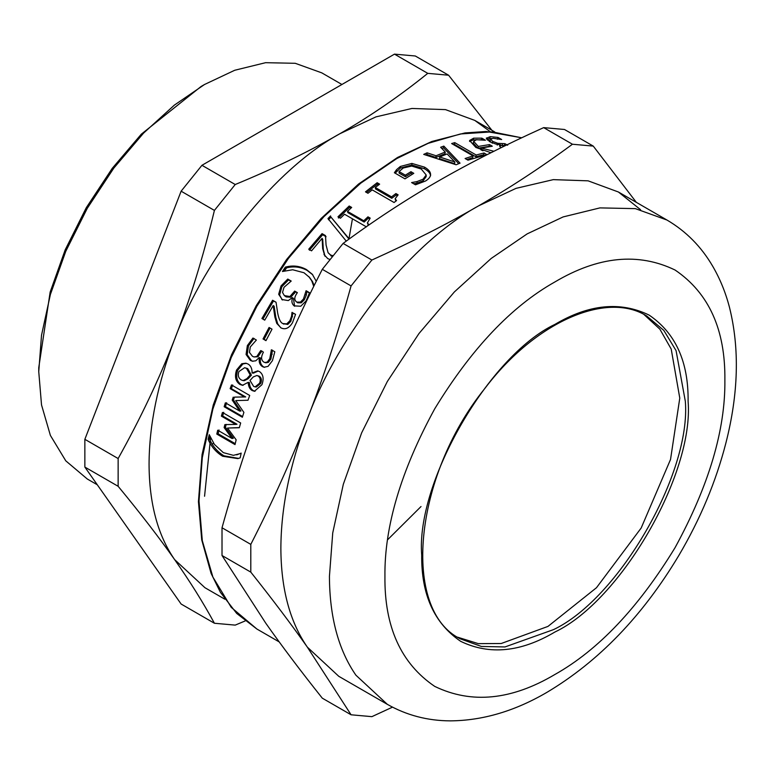 <?xml version="1.0" encoding="UTF-8"?>
<svg xmlns="http://www.w3.org/2000/svg" width="775" height="775" viewBox="0 0 775 775"><rect width="100%" height="100%" fill="white"/><g stroke="black" fill="none" stroke-linecap="round" stroke-linejoin="round"><path stroke-width="1.16" d="M235.232 443.668L218.124 433.787L219.025 429.951M239.349 427.587L227.54 428.052L236.152 439.803L235.019 444.598L216.797 434.077L217.707 430.212L232.035 438.485L224.12 427.529L224.886 424.603L235.716 424.419L221.388 416.146L222.444 412.455L240.667 422.976L239.31 427.732L227.54 428.052M235.716 424.419L237.005 424.254L222.677 415.981L223.733 412.31M232.035 438.485L233.352 438.224L225.428 427.296L226.193 424.4M218.124 433.787L216.797 434.077M222.677 415.981L221.388 416.146M225.428 427.296L224.12 427.529M249.996 380.448L253.619 386.376L255.111 386.88L259.557 383.257C260.797 379.963 260.303 377.532 258.075 375.982L256.825 375.517L253.299 376.921L249.996 380.448M255.111 386.88L256.312 386.996L260.739 383.412C261.969 380.137 261.475 377.725 259.247 376.175L256.825 375.517M238.962 371.467C237.596 375.226 238.351 378.045 241.238 379.934L243.088 380.593L246.857 378.675L250.228 374.964L246.518 368.406L244.658 367.708L238.962 371.467M243.088 380.593L244.29 380.709L248.048 378.81L246.857 378.675M248.048 378.81L251.41 375.129L250.228 374.964M251.41 375.129L247.69 368.6L244.658 367.708M243.127 385.311L241.102 384.516C236.743 381.416 235.629 376.631 237.751 370.169L242.924 363.94L246.392 363.33M255.043 391.278L253.289 390.59C250.906 389.157 249.608 386.483 249.385 382.55L248.097 382.375L242.517 385.311L239.892 384.429C235.532 381.329 234.428 376.524 236.569 370.014L241.761 363.737L245.83 363.194L248.087 364.056C250.8 365.674 252.137 368.638 252.098 372.94L257.668 370.876L259.489 371.583C263.248 374.267 264.062 378.626 261.95 384.671L254.432 391.278L252.078 390.503C249.695 389.069 248.397 386.376 248.194 382.433L248.097 382.375M252.195 372.998L253.367 373.182L258.24 371.022M249.385 382.55L248.194 382.433M266.058 340.496L264.091 339.363L269.574 328.9M264.091 339.363L263.025 338.946L269.07 327.467L272.015 329.172L265.97 340.651L263.025 338.946M282.207 299.809L279.581 294.984L281.906 286.673L288.591 279.862L287.757 279.058L291.197 281.044L283.999 287.322L282.517 292.437L284.357 295.604L286.169 296.912L290.799 297.232L295.537 291.846L294.674 291.09L297.368 292.64L296.525 293.909C294.151 297.581 294.238 300.303 296.786 302.085L297.677 302.793L301.291 302.812L304.304 299.789L306.241 295.304L306.929 291.516L309.487 292.998M295.537 291.846L297.251 292.834M288.591 279.862L291.042 281.277M294.558 306.183L293.483 298.462L292.359 297.61L288.29 300.584L281.732 299.489M297.677 302.793L296.786 302.085L300.4 302.095L303.432 299.053L306.096 290.732L309.535 292.718L306.048 300.971L300.739 306.232L294.083 305.863M284.357 295.604L289.908 296.515L294.674 291.09M282.526 300.012L278.68 294.297L281.034 285.927L287.757 279.058M294.616 306.222C291.913 304.236 291.245 301.407 292.592 297.745M306.929 291.516L306.096 290.732M306.774 291.749L305.941 290.954M306.241 295.304L305.389 294.529M325.054 256.312L323.33 249.676L322.72 239.446L322.109 238.351L311.55 250.838L308.741 249.211L322.051 233.624L325.49 235.61L326.062 244.987L328.087 252.718L330.46 255.004L333.085 255.731M328.087 252.718L332.397 256.583M309.419 250.218L322.642 234.738L326.081 236.724M323.33 249.676L322.681 248.639L322.109 238.351M324.647 255.479L322.681 248.639M330.043 259.528L327.738 258.608L323.979 254.462M322.642 234.738L322.051 233.624M338.442 218.037L349.603 207.312L349.205 206.005L351.685 207.438L347.481 211.381L347.907 212.66L364.173 222.057L368.358 218.143L367.96 216.835L370.179 218.114L367.398 222.948L368.29 225.031M368.358 218.143L369.481 218.792M349.603 207.312L350.968 208.097M367.398 222.948L368.774 224.566L366.391 226.862L344.507 214.229L340.448 218.23L337.968 216.806L349.205 206.005M364.173 222.057L363.746 220.778L367.96 216.835M347.481 211.381L363.746 220.778M395.163 173.193L400.384 168.039L411.874 165.027L424.487 168.776C428.381 171.052 430.396 173.406 430.551 175.838L430.58 174.569M413.695 183.772L417.047 183.152L416.979 181.592L423.102 179.18L426.182 174.976L421.271 169.047L411.69 166.053L403.262 168.001L399.057 171.556L399.125 173.116L405.403 176.739L410.992 173.29L412.465 174.142M417.047 183.152L423.131 180.759L426.182 176.603L426.182 174.976M410.992 173.29L410.953 171.701L413.792 173.338L404.986 178.86L394.378 172.738L396.577 169.648L400.355 166.46L411.903 163.418L424.535 167.138C428.42 169.425 430.435 171.779 430.571 174.22C430.687 176.603 429.001 178.87 425.523 181.011L415.497 184.808L411.593 182.561L416.979 181.592M405.403 176.739L405.335 175.179L410.953 171.701M399.057 171.556L405.335 175.179M454.857 162.004L454.663 163.709L439.532 158.672L439.706 156.976L454.857 162.004L447.127 153.925L439.706 156.976M441.798 148.461L443.571 147.831L458.732 163.68M425.766 155.039L426.938 154.506L435.908 157.461L445.015 153.712L445.238 151.997L440.626 147.26L443.833 146.097L460.05 163.147L456.117 164.765L423.702 154.39L427.093 152.83L436.073 155.775L445.238 151.997M443.571 147.831L443.833 146.097M435.908 157.461L436.073 155.775M426.938 154.506L427.093 152.83M481.323 139.955L481.856 138.163L485.431 140.236L476.489 139.742L473.651 141.341L473.205 143.104L477.894 148.209L488.977 146.388L489.48 144.605L492.29 146.223L481.294 148.035L480.858 149.807L482.99 150.786M469.563 141.457L473.205 139.946L476.916 139.684M490.963 152.733L475.879 147.463L469.573 140.507L473.68 138.173L481.856 138.163M481.294 148.035L493.869 151.27M477.894 148.209L478.33 146.436L489.48 144.605M473.651 141.341L478.33 146.436M499.856 146.746L500.757 144.857L495.729 144.024L489.538 141.602L486.38 137.989M500.553 145.506L504.312 145.468L504.922 143.675L507.635 145.245M490.062 140.73L490.759 142.251M486.545 139.025L491.563 138.463M500.97 147.754L499.555 145.681L500.757 144.857M506.036 145.274L502.888 146.126L503.052 146.727M497.23 145.119L497.802 143.327L504.922 143.675M497.424 139.229L498.063 137.437L501.677 139.529L493.123 138.279L490.536 139.238L492.793 141.438L497.802 143.327M486.332 138.26L490.255 136.662L498.063 137.437M453.53 144.644L454.431 144.392L475.84 156.744L483.629 154.748L484.462 155.223M466.86 159.534L472.731 157.654L473.05 155.911L451.641 143.549L454.77 142.639L476.179 155L484.026 152.985L486.903 154.642L467.964 160.173L465.087 158.517L473.05 155.911M454.431 144.392L454.77 142.639M483.629 154.748L484.026 152.985M475.84 156.744L476.179 155M366.672 192.529L377.357 184.198L377.154 182.735L379.634 184.159L375.284 187.472L375.517 188.916L391.782 198.313L396.112 195.029L395.909 193.556L398.127 194.845L395.134 198.758L395.822 201.142M396.112 195.029L397.149 195.629M377.357 184.198L378.617 184.925M395.134 198.758L396.558 200.57L394.078 202.507L372.203 189.875L367.97 193.285L365.49 191.851L377.154 182.735M391.782 198.313L391.549 196.869L395.909 193.556M375.284 187.472L391.549 196.869M328.474 219.751L331.022 217.145L349.002 239.107M331.022 217.145L349.263 238.923M346.251 241.112L327.961 218.56L330.528 215.925M314.137 285.549L312.499 281.596L309.564 277.45L304.023 272.761L292.698 269.758L282.458 271.492L285.345 267.133C292.727 265.108 299.751 265.912 306.406 269.535L312.354 274.321L316.248 281.306M283.999 270.979L286.14 267.976C293.512 265.99 300.516 266.803 307.171 270.436L312.742 274.786M313.739 286.343L311.705 280.734L308.75 276.549M286.14 267.976L285.345 267.133M264.769 320.104L262.938 319.048L273.536 300.894L276.055 302.347M293.037 312.974L295.556 314.34L292.495 322.72C289.007 328.348 285.084 330.024 280.734 327.748L277.75 323.931L275.852 317.566L274.127 306.173L273.178 305.553L264.74 320.153L261.921 318.525L272.597 300.245L276.045 302.231L277.615 312.713C278.777 319.009 280.521 322.632 282.865 323.582L287.738 324.434L290.819 321.392L293.037 312.974L295.546 314.427M262.938 319.048L261.921 318.525M275.852 317.566L274.873 317.004L273.178 305.553M277.75 323.931L276.752 323.388L274.873 317.004M281.063 327.932L276.752 323.388M292.902 313.187L292.097 312.335M292.524 316.791L291.574 316.181L291.972 312.548M283.853 324.134L282.865 323.582L286.76 323.873L289.85 320.802L291.574 316.181M273.536 300.894L272.597 300.245M264.585 367.331L263.452 366.808C260.71 364.802 259.761 361.867 260.603 357.992L259.247 357.556L255.769 360.811L252.369 361.218L250.315 360.385L246.072 354.485L247.361 345.573L252.931 338.045L256.38 340.041L250.296 346.948L249.463 352.412L252.456 356.297L253.997 356.955L256.825 356.481L260.71 350.581L263.403 352.131L262.744 353.507C260.923 357.469 261.301 360.346 263.887 362.138L265.941 362.816L268.392 362.332L270.892 359.038L272.471 350.164M253.997 356.955L257.949 356.771L261.814 350.92M252.931 361.315L251.458 360.637L247.206 354.756L248.465 345.902L254.016 338.433M264.808 362.526L267.278 362.032L269.778 358.709L271.386 349.787L274.825 351.772L272.442 360.656L268.043 366.381L264.013 367.243L262.318 366.556C259.567 364.55 258.627 361.596 259.48 357.692L259.247 357.556M260.603 357.992L259.48 357.692M272.345 350.407L271.26 350.038M272.228 354.204L271.134 353.855M242.594 416.533L225.428 406.623L226.639 402.748M225.428 406.623L224.159 406.73L225.37 402.816L239.698 411.089L240.967 411.012L233.478 400.045L234.457 397.12L245.704 396.945L231.376 388.672L232.703 384.991M231.376 388.672L230.146 388.643L231.483 384.942L249.705 395.463L247.99 400.239L235.736 400.597L243.892 412.397L242.372 417.25L224.159 406.73M245.704 396.945L244.464 396.916L230.146 388.643M234.457 397.12L244.464 396.916M233.478 400.045L232.219 400.084L233.217 397.129M239.698 411.089L232.219 400.084M238.593 458.403L224.004 455.836C217.542 451.951 212.689 446.332 209.444 438.96L209.957 436.499M209.444 438.96L208.097 439.318L209.26 434.678L214.375 444.366L223.326 452.629L233.382 455.342L241.122 453.365M236.724 454.867L241.18 453.104L240.172 457.841L237.877 458.616L222.648 456.243C216.196 452.368 211.343 446.729 208.097 439.318M490.207 140.188L487.291 139.984M484.792 139.868L479.773 139.791M330.702 216.138L328.106 218.744M286.585 267.888L284.454 270.843M210.568 437.904L204.561 496.242M572.444 144.237C541.58 167.032 510.289 187.569 478.592 205.85C446.942 224.149 411.37 242.207 371.884 260.032L351.075 285.927C337.793 333.744 323.223 378.055 307.365 418.858C291.545 459.691 272.693 501.532 250.8 544.379L250.8 572.124C272.693 599.637 291.545 624.65 307.365 647.164L351.075 714.792L322.303 698.178C300.4 670.666 281.548 645.653 265.738 623.139L222.018 555.51L222.018 527.765C235.3 479.948 249.87 435.637 265.738 394.824C281.548 353.991 300.4 312.151 322.303 269.312L343.112 243.418C373.976 220.623 405.267 200.086 436.964 181.815C468.623 163.515 504.186 145.448 543.672 127.623L564.481 129.483L593.262 146.097L572.444 144.237L543.672 127.623M250.8 572.124L222.018 555.51M351.075 714.792L371.884 716.652L392.489 707.149M636.352 202.362L593.262 146.097M371.884 260.032L343.112 243.418M351.075 285.927L322.303 269.312M250.8 544.379L222.018 527.765M640.557 209.696L618.402 191.997L588.118 180.837L553.302 179.635L516.053 188.354L478.592 205.85C412.038 242.023 338.946 332.94 307.365 418.858C289.879 464.332 281.044 507.48 280.87 548.303C281.044 588.932 289.879 621.889 307.365 647.164L338.782 676.313L387.345 704.349C406.594 715.277 427.597 720.779 450.353 720.866C482.612 720.605 514.755 711.13 546.772 692.443C598.591 661.588 642.572 615.989 678.735 555.636C700.261 519.192 715.993 481.585 725.942 442.816C738.488 393.584 739.689 348.488 729.527 307.53C725.662 292.621 720.053 278.855 712.7 266.232C701.259 246.615 686.011 231.221 666.965 220.032L635.345 208.63L599.937 207.894L563.134 216.922L527.155 233.885L491.176 258.463L454.373 291.933L418.955 333.56L387.345 381.474L361.663 432.808L343.315 484.288L332.737 532.9L329.433 576.348C329.608 616.977 338.442 649.925 355.919 675.209L387.345 704.349M214.413 623.255L181.127 604.035L84.853 467.073L118.139 486.293C140.537 513.428 159.359 537.86 174.617 559.589C189.914 581.337 203.176 602.553 214.413 623.255L235.222 625.115L245.094 620.969M84.853 467.073L84.853 439.318L118.139 458.538L118.139 486.293M84.853 439.318L181.127 191.193L214.413 210.412C203.176 256.961 189.914 299.925 174.617 339.285C159.359 378.675 140.537 418.432 118.139 458.538M181.127 191.193L201.946 165.298L235.222 184.518L214.413 210.412M201.946 165.298L394.485 54.134L427.771 73.354C399.726 95.984 370.421 116.114 339.838 133.746C309.302 151.406 274.427 168.32 235.222 184.518M394.485 54.134L415.303 55.994L448.589 75.214L427.771 73.354M491.902 130.297L448.589 75.214M490.149 131.595L474.746 120.387L445.518 109.624L411.932 108.461L375.982 116.87L339.838 133.746C275.619 168.65 205.094 256.389 174.617 339.285C157.742 383.16 149.226 424.797 149.062 464.196C149.226 503.401 157.742 535.196 174.617 559.589L204.939 587.712L224.866 599.211M387.665 539.7L421.019 506.54M212.224 444.085L213.551 443.203M348.924 239L352.276 219.722M341.92 84.485L321.799 72.869L295.285 63.308L265.593 62.688L234.728 70.263L204.552 84.485L201.083 86.49L141.331 134.153L112.259 168.33L86.296 207.671L65.207 249.812L50.152 292.088L38.75 367.67L38.75 371.671L41.521 404.908L50.394 435.424L65.778 460.834L87.313 479.018L97.301 484.782M204.552 84.485L174.385 105.1L143.52 133.164L113.828 168.078L87.313 208.252L65.778 251.303L50.394 294.471L41.521 335.236L38.75 371.671M457.589 637.186L478.301 643.637L501.212 643.512L547.964 626.413L596.488 587.712L641.177 528.017L670.53 459.478L679.782 398.108L671.208 349.06L659.864 329.162L643.918 314.456M260.739 383.412L259.557 383.257M259.247 376.175L258.075 375.982M247.69 368.6L246.518 368.406M237.751 370.169L236.569 370.014M241.102 384.516L239.892 384.429M253.289 390.59L252.078 390.503M242.924 363.94L241.761 363.737M304.304 299.789L303.432 299.053M301.291 302.812L300.4 302.095M294.471 293.444L293.599 292.698M290.799 297.232L289.908 296.515M286.169 296.912L285.268 296.205M281.906 286.673L281.034 285.927M279.581 294.984L278.68 294.297M331.119 256.031L330.46 255.004M400.384 168.039L400.355 166.46M396.645 171.207L396.577 169.648M423.131 180.759L423.102 179.18M424.487 168.776L424.535 167.138M411.874 165.027L411.903 163.418M473.205 139.946L473.68 138.173M502.035 145.506L502.636 143.724M492.232 143.23L492.793 141.438M489.655 138.444L490.255 136.662M312.499 281.596L311.705 280.734M307.171 270.436L306.406 269.535M290.819 321.392L289.85 320.802M287.738 324.434L286.76 323.873M270.892 359.038L269.778 358.709M268.392 362.332L267.278 362.032M260.981 352.654L259.877 352.325M257.949 356.771L256.825 356.481M248.465 345.902L247.361 345.573M247.206 354.756L246.072 354.485M251.458 360.637L250.315 360.385M263.452 366.808L262.318 366.556M224.004 455.836L222.648 456.243M279.203 641.913L256.922 629.048L231.241 607.368L212.892 577.065L202.304 540.679L199.01 501.047L202.304 457.599L212.892 408.987L231.241 357.507L256.922 306.173L288.532 258.259L323.95 216.632L360.753 183.162L396.732 158.584L428.207 143.317L460.515 133.959L492.202 131.847L521.643 137.795M724.877 380.079C725.458 329.656 708.863 292.979 675.093 270.039C638.348 252.262 598.281 256.234 554.9 281.945C511.529 306.319 471.462 348.614 434.717 408.822C400.946 470.754 384.352 526.593 384.933 576.348C384.352 626.772 400.946 663.448 434.717 686.388C471.462 704.165 511.529 700.193 554.9 674.482C598.281 650.109 638.348 607.813 675.093 547.605C708.863 485.673 725.458 429.834 724.877 380.079M688.103 401.314C688.558 361.789 675.558 333.047 649.092 315.076C620.291 301.146 588.903 304.255 554.9 324.405C489.006 355.58 415.749 482.457 421.707 555.113C421.242 594.638 434.252 623.381 460.718 641.351C489.509 655.282 520.907 652.172 554.9 632.022C620.804 600.848 694.061 473.971 688.103 401.314M685.333 401.314L676.071 350.629L663.846 330.431L646.718 315.977C606.447 290.78 535.137 321.906 484.869 388.43C413.327 476.858 401.44 610.061 460.311 638.852L481.391 646.457L505 646.941L553.515 629.62C618.731 598.775 691.222 473.215 685.333 401.314M421.707 553.515L421.707 554.309M502.626 146.94L502.888 146.126M256.922 629.048L236.695 613.432L220.4 592.303L211.1 573.432L201.733 539.904L198.439 501.677L202.052 454.673L213.241 405.034L231.56 354.688L256.302 305.582L286.556 259.557L321.092 218.502L358.583 184.014L397.565 157.451L431.791 141.496L465.01 132.932L486.225 131.479L521.662 137.785M618.402 191.997L666.965 220.032M494.673 131.895L474.746 120.387"/></g></svg>
